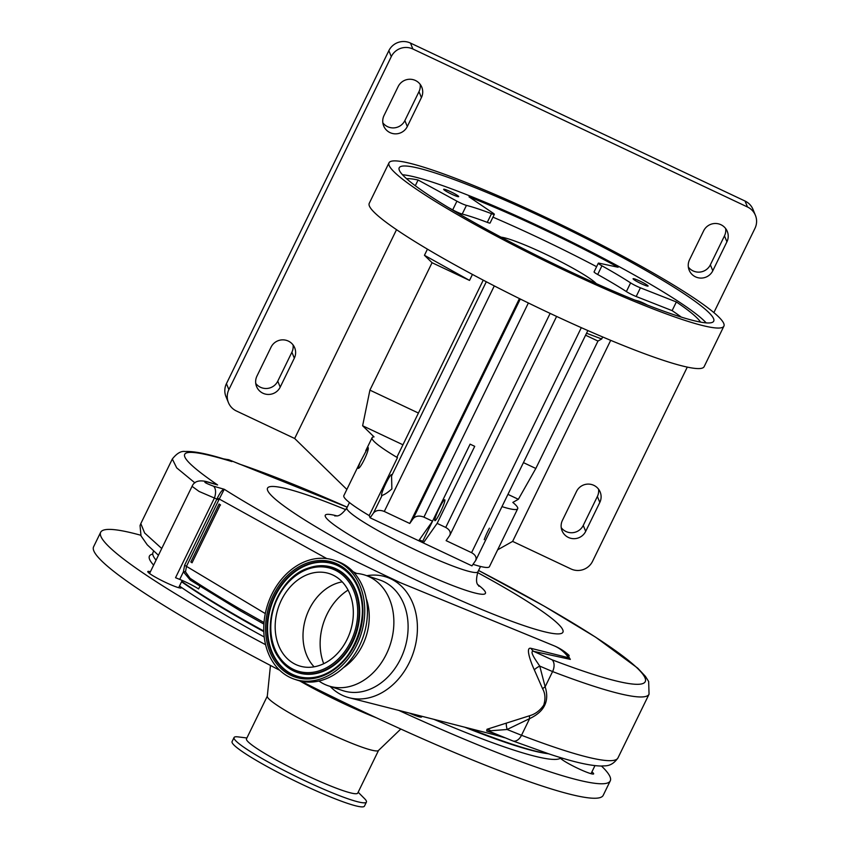 <?xml version="1.0" encoding="UTF-8"?>
<svg xmlns="http://www.w3.org/2000/svg" width="849" height="849" viewBox="0 0 849 849"><rect width="100%" height="100%" fill="white"/><g stroke="black" fill="none" stroke-linecap="round" stroke-linejoin="round"><path stroke-width="1.27" d="M326.982 614.358A53.455 41.771 -71.7 0 0 323.713 663.706A53.455 41.771 108.3 0 1 348.069 590.087A53.455 41.771 -71.7 0 0 326.982 614.358M153.648 551.139L153 552.466A227.606 24.186 26 0 0 156.057 560.149M181.718 581.448A227.606 24.186 26 0 0 263.784 631.019M468.393 728.134A227.606 24.186 26 0 0 511.788 744.095A227.606 24.186 26 0 0 548.772 753.838M504.731 737.739L493.906 734.64M263.89 624.1L240.097 610.707L190.314 580.122L183.405 571.844L184.626 565.254L217.312 498.204L219.254 499.032L186.515 566.209L185.496 571.876L190.059 578.265M477.573 572.576A164.303 17.458 -154 0 1 526.539 626.488A164.303 17.458 -154 0 1 317.887 527.972A164.303 17.458 -154 0 1 303.91 493.874A164.303 17.458 -154 0 1 345.84 509.687M239.163 463.957L238.983 463.925A260.049 27.635 26 0 1 347.209 507.193L229.007 459.829C226.577 459.097 227.532 459.691 231.894 461.58C173.875 443.889 169.11 451.679 217.599 484.949L207.368 481.999C202.593 481.436 204.609 482.816 213.386 486.148L224.253 489.279C265.62 515.375 320.147 544.527 387.834 576.747L400.049 582.563M545.016 642.077L553.24 645.452M566.368 653.061L570.348 659.386L533.681 651.353A9.721 8.341 101.4 0 1 531.049 648.349L568.628 657.763A50.696 39.616 -71.7 0 0 553.909 645.718L388.906 577.989A63.176 49.369 -71.7 0 0 366.821 575.696M218.84 499.934L199.101 491.454L192.054 486.339L149.551 573.489M330.176 686.438A63.176 49.369 -71.7 0 0 349.268 697.772A63.176 49.369 -71.7 0 0 409.324 662.528A63.176 49.369 -71.7 0 0 388.906 577.989M494.988 733.727L486.679 730.968L487.008 729.27L529.521 715.76C535.231 714.168 539.964 710.624 543.731 705.137C545.642 698.95 545.281 693.516 542.649 688.836L534.329 669.872C530.774 662.262 525.075 646.567 531.049 648.349M418.727 540.739A72.897 7.747 26 0 0 423.333 542.914L437.139 523.377L474.718 446.33L470.102 444.154L432.523 521.201L418.716 540.739L370.111 517.794L369.209 515.587A80.995 8.607 -154 0 1 343.909 496.792A80.995 8.607 -154 0 1 343.845 495.625L360.082 462.323L358.045 468.17M179.564 585.874L180.773 586.967A18.625 1.985 -154 0 1 180.89 587.094A18.625 1.985 -154 0 1 181.283 587.879A18.625 1.985 -154 0 1 165.98 582.605A18.625 1.985 -154 0 1 148.193 572.343A18.625 1.985 -154 0 1 147.79 571.547A18.625 1.985 -154 0 1 150.411 571.738M591.891 771.932A18.625 1.985 -154 0 1 593.249 773.089A18.625 1.985 -154 0 1 593.642 773.874A18.625 1.985 -154 0 1 578.339 768.6A18.625 1.985 -154 0 1 560.552 758.337A18.625 1.985 -154 0 1 560.446 758.221L560.181 757.488M421.136 716.089A18.625 1.985 -154 0 1 421.189 716.153A18.625 1.985 -154 0 1 421.592 716.949A18.625 1.985 -154 0 1 409.483 713.118M601.485 766.042A283.502 30.129 -154 0 1 604.233 768.791A283.502 30.129 -154 0 1 610.261 780.868A283.502 30.129 -154 0 1 398.712 710.38M265.578 644.688A283.502 30.129 -154 0 1 106.687 544.379A283.502 30.129 -154 0 1 100.649 532.312A283.502 30.129 -154 0 1 140.754 535.241M610.261 780.868L603.204 795.343A283.502 30.129 -154 0 1 301.066 681.195M279.682 670.254A283.502 30.129 -154 0 1 99.62 558.854A283.502 30.129 -154 0 1 93.592 546.788L100.649 532.312M376.33 717.766A74.521 7.917 -154 0 1 299.601 680.845M400.792 729.026L378.442 750.527A61.881 6.58 -154 0 1 326.685 732.263A61.881 6.58 -154 0 1 268.666 698.695A61.881 6.58 -154 0 1 267.286 696.307L270.46 665.457M378.537 750.431L357.726 793.115A61.881 6.58 -154 0 1 306.892 775.562A61.881 6.58 -154 0 1 247.802 741.485A61.881 6.58 -154 0 1 246.475 738.853L267.297 696.169M358.151 792.223L364.508 798.591A73.63 7.821 -154 0 1 364.847 798.941A73.63 7.821 -154 0 1 366.418 802.082A73.63 7.821 -154 0 1 305.937 781.207A73.63 7.821 -154 0 1 235.629 740.657A73.63 7.821 -154 0 1 234.059 737.526A73.63 7.821 -154 0 1 237.985 736.879L246.91 737.972M366.418 802.082L364.433 806.136A73.63 7.821 -154 0 1 303.963 785.261A73.63 7.821 -154 0 1 233.645 744.711A73.63 7.821 -154 0 1 232.085 741.58L234.059 737.526M568.406 537.449A12.958 12.799 157.7 0 0 585.693 531.357L599.819 502.406A12.958 12.799 157.7 0 0 588.612 484.1A12.958 12.799 157.7 0 0 576.535 491.412L562.42 520.373A12.958 12.799 157.7 0 0 568.406 537.449M561.231 527.654A12.958 12.799 157.7 0 0 583.252 525.414L597.378 496.463A12.958 12.799 157.7 0 0 598.566 489.183M695.511 276.848A12.958 12.799 157.7 0 0 712.799 270.757L726.924 241.806A12.958 12.799 157.7 0 0 715.718 223.489A12.958 12.799 157.7 0 0 703.641 230.811L689.526 259.773A12.958 12.799 157.7 0 0 695.511 276.848M688.337 267.053A12.958 12.799 157.7 0 0 710.358 264.814L724.484 235.863A12.958 12.799 157.7 0 0 725.672 228.583M390.02 132.614A12.958 12.799 157.7 0 0 407.308 126.522L421.422 97.571A12.958 12.799 157.7 0 0 410.226 79.254A12.958 12.799 157.7 0 0 398.149 86.577L384.024 115.538A12.958 12.799 157.7 0 0 390.02 132.614M382.835 122.818A12.958 12.799 157.7 0 0 404.867 120.579L418.992 91.628A12.958 12.799 157.7 0 0 420.181 84.338M262.914 393.214A12.958 12.799 157.7 0 0 280.202 387.123L294.327 358.172A12.958 12.799 157.7 0 0 283.12 339.855A12.958 12.799 157.7 0 0 271.043 347.177L256.929 376.139A12.958 12.799 157.7 0 0 262.914 393.214M255.74 383.419A12.958 12.799 157.7 0 0 277.761 381.18L291.886 352.229A12.958 12.799 157.7 0 0 293.075 344.949M381.551 495.434A11.568 1.358 115.3 0 1 385.637 483.941A11.568 1.358 115.3 0 1 391.538 474.623A11.568 1.358 115.3 0 1 391.644 474.74A11.568 1.358 115.3 0 1 391.569 475.992L391.867 488.95C387.728 492.569 384.48 494.702 382.114 495.37A11.568 1.358 115.3 0 1 381.657 495.551A11.568 1.358 115.3 0 1 381.551 495.434M489.417 528.184A11.568 1.358 -64.7 0 0 484.238 539.656M434.784 520.564A11.568 1.358 115.3 0 1 438.859 509.071A11.568 1.358 115.3 0 1 444.77 499.753A11.568 1.358 115.3 0 1 444.865 499.87A11.568 1.358 115.3 0 1 440.79 511.363A11.568 1.358 115.3 0 1 434.879 520.681A11.568 1.358 115.3 0 1 434.784 520.564M458.662 196.501A8.352 0.891 26 0 0 451.106 191.948A8.352 0.891 26 0 0 443.656 189.306A8.352 0.891 26 0 0 443.666 189.423A8.352 0.891 26 0 0 451.222 193.975A8.352 0.891 26 0 0 458.672 196.628A8.352 0.891 26 0 0 458.662 196.501M648.084 285.943A8.352 0.891 26 0 0 640.528 281.39A8.352 0.891 26 0 0 633.078 278.737A8.352 0.891 26 0 0 633.089 278.854A8.352 0.891 26 0 0 640.645 283.417A8.352 0.891 26 0 0 648.095 286.06A8.352 0.891 26 0 0 648.084 285.943M681.301 317.102A166.054 17.649 26 0 0 672.121 310.628L636.188 296.513A8.097 0.86 -154 0 1 626.371 291.578A110.158 11.706 26 0 0 597.696 274.503A8.097 0.86 -154 0 1 594.077 271.998A8.097 0.86 -154 0 1 594.077 271.882L598.312 263.19A8.097 0.86 -154 0 1 599.044 263.179L618.125 267.255A166.054 17.649 26 0 0 469.019 196.851L493.099 213.152A8.097 0.86 -154 0 1 494.33 214.33A8.097 0.86 -154 0 1 491.507 213.672A110.158 11.706 26 0 0 466.441 205.384A8.097 0.86 -154 0 1 456.921 201.181L418.09 180.009A166.054 17.649 26 0 0 406.575 178.725M700.552 322.1A166.054 17.649 26 0 0 676.356 301.947L640.422 287.822A8.097 0.86 -154 0 1 630.605 282.887A110.158 11.706 26 0 0 601.93 265.811A8.097 0.86 -154 0 1 598.312 263.307A8.097 0.86 -154 0 1 598.312 263.19M713.574 318.651A174.958 18.593 26 0 0 555.267 223.245A174.958 18.593 26 0 0 399.21 167.773A174.958 18.593 26 0 0 399.348 170.288A174.958 18.593 26 0 0 557.644 265.705A174.958 18.593 26 0 0 713.712 321.166A174.958 18.593 26 0 0 713.574 318.651M706.188 322.875A174.958 18.593 26 0 0 560.372 236.447A174.958 18.593 26 0 0 402.49 174.756M723.9 326.143L704.129 366.672A186.302 19.792 -154 0 1 537.958 307.614A186.302 19.792 -154 0 1 369.389 206.02A186.302 19.792 -154 0 1 369.241 203.346L389.012 162.806A186.302 19.792 -154 0 1 555.193 221.865A186.302 19.792 -154 0 1 723.751 323.458A186.302 19.792 -154 0 1 723.9 326.143A186.302 19.792 -154 0 1 557.729 267.074A186.302 19.792 -154 0 1 389.16 165.481A186.302 19.792 -154 0 1 389.012 162.806M501.09 237.179A55.079 5.858 -154 0 1 550.555 256.589A55.079 5.858 -154 0 1 596.285 283.608M357.928 468.043C359.318 471.259 370.037 449.312 368.02 447.359L360.082 462.323M369.209 515.587L397.459 457.675A80.995 8.607 -154 0 1 372.149 438.88A80.995 8.607 -154 0 1 372.085 437.713A80.995 8.607 -154 0 1 374.038 436.895L362.629 425.763L402.946 444.791M602.652 336.957L601.676 338.974L597.972 341.054L535.825 468.468L518.368 499.286L512.817 502.417A80.995 8.607 -154 0 1 517.625 507.564A80.995 8.607 -154 0 1 517.688 508.731A80.995 8.607 -154 0 1 501.971 506.62M483.24 280.159L397.088 456.794L397.459 457.675M450.936 483.452A62.37 6.633 26 0 0 450.946 483.452L422.706 541.365L423.333 542.914L471.948 565.869L475.748 560.382L587.848 330.558M518.368 499.286L507.946 494.373M713.871 312.602L754.973 228.328A16.195 15.993 157.7 0 0 747.481 206.986L412.89 49.009A16.195 15.993 157.7 0 0 391.283 56.618L228.88 389.606A16.195 15.993 157.7 0 0 236.362 410.958L294.677 438.498L396.525 229.676M610.696 340.343L512.626 541.397L570.952 568.936A16.195 15.993 157.7 0 0 592.56 561.316L687.287 367.108M391.283 56.618L388.853 50.675L226.439 383.663L228.88 389.606M512.626 541.397L497.652 549.823M346.859 489.438L294.677 438.498M747.481 206.986L745.051 201.043L410.46 43.066L412.89 49.009M388.853 50.675A16.195 15.993 -22.3 0 1 410.46 43.066M745.051 201.043A16.195 15.993 -22.3 0 1 752.978 209.374L755.408 215.317M228.434 402.628L225.993 396.685A16.195 15.993 -22.3 0 1 226.439 383.663M427.44 249.16L424.447 255.294L469.529 280.414L432.056 262.712L369.909 390.137L362.629 425.763M432.056 262.712L424.447 255.294M432.523 521.201L423.916 517.137C419.31 515.375 415.734 515.863 413.198 518.59L409.749 523.472L384.289 511.459C379.683 509.697 376.107 510.175 373.56 512.902L370.111 517.794M517.688 508.731L489.449 566.644A80.995 8.607 -154 0 1 473.042 564.32M475.398 560.987C477.011 557.825 475.737 555.044 471.577 552.667L446.118 540.643L449.917 535.157L556.604 316.433M449.567 535.761C451.18 532.599 449.906 529.818 445.736 527.441L437.139 523.377M409.749 523.472L519.429 298.593M634.819 300.079A110.158 11.706 26 0 0 638.002 300.939A8.097 0.86 -154 0 1 647.426 305.088M596.603 266.692A166.054 17.649 26 0 0 492.951 217.153M494.33 214.33L490.085 223.011A8.097 0.86 -154 0 1 487.273 222.364A110.158 11.706 26 0 0 462.206 214.065A8.097 0.86 -154 0 1 452.687 209.873L448.463 207.57M415.299 185.74L418.09 180.009M672.121 310.628L676.356 301.947M472.447 274.429L469.529 280.414M535.825 468.468L523.43 462.62M418.43 413.049L369.909 390.137M597.972 341.054L585.577 335.206M586.542 333.233L601.676 338.974M220.294 504.868L192.054 562.781L220.294 504.868A255.146 27.115 -154 0 1 219.074 504.041L190.823 561.953A255.146 27.115 -154 0 0 192.054 562.781M220.538 504.985A239.758 25.481 -154 0 1 219.074 504.041M213.332 483.559L206.509 481.606A9.721 5.264 106 0 1 207.368 481.999M229.315 460.71L230.355 461.049M217.312 498.204C220.146 492.42 222.47 489.449 224.253 489.279L219.254 499.032L326.769 558.589M200.205 584.865A1.624 1.21 123.3 0 1 200.035 586.012L198.602 588.93A16.195 1.719 26 0 0 179.712 579.4L183.405 571.844A1.624 0.669 173.7 0 1 185.496 571.876M190.314 580.122L190.983 578.88M240.023 609.03L264.007 622.55M489.64 731.456A9.721 8.532 -70.4 0 0 489.502 731.403L489.502 731.403A9.721 8.532 -70.4 0 0 486.679 730.968M617.976 757.913L649.05 694.206A268.921 28.579 -154 0 1 552.582 671.57L539.741 666.094L545.154 686.777C549.621 701.019 544.442 711.632 529.627 718.615L507.108 729.493L490.701 730.756L489.746 731.498L512.785 740.912A9.721 6.187 -69.1 0 0 521.509 735.276A268.921 28.579 26 0 0 558.472 748.553A268.921 28.579 26 0 0 617.976 757.913C611.184 767.602 604.509 765.458 601.686 766.042C590.257 765.915 572.64 761.861 548.836 753.859L512.785 740.912A9.721 6.187 -69.1 0 1 512.488 740.784L489.502 731.403M490.202 731.7L490.701 730.756A9.721 7.715 70.8 0 0 487.008 729.27M529.521 715.76A9.721 4.043 66 0 0 529.627 718.615L521.509 735.276L507.108 729.493A9.721 1.719 73.4 0 1 506.291 723.475M534.329 669.872A9.721 3.269 -23.1 0 1 539.741 666.094C537.067 661.997 528.428 650.376 533.681 651.353L552.009 659.769A9.721 6.187 -69.1 0 1 552.582 671.57L545.154 686.777A9.721 5.381 -18.5 0 0 542.649 688.836M570.348 659.386A9.721 8.448 103.5 0 1 568.628 657.763L569.117 655.428A50.738 50.738 0 0 0 553.909 645.718M194.888 482.858L176.719 467.884L172.315 459.012C176.815 453.345 181.07 450.84 185.071 451.509C194.633 451.063 209.767 454.247 230.472 461.081M206.456 481.585A9.721 5.264 106 0 1 206.509 481.606C198.963 479.834 194.134 481.415 192.054 486.339L192.054 486.339M179.712 579.4L175.541 577.713L214.319 498.214A9.721 5.264 -74 0 0 213.386 486.148M356.622 573.457L353.142 571.748M184.626 565.254L265.291 613.572M158.434 555.278L147.238 544.814L141.008 535.846L140.043 525.595L140.817 523.6L144.638 532.992L161.734 548.507M419.385 539.805A62.37 6.633 26 0 0 422.706 541.365M314.109 666.826A48.52 37.908 108.3 0 1 306.096 617.032A48.52 37.908 108.3 0 1 342.221 581.862M293.107 663.101A48.52 37.908 108.3 0 1 279.692 603.936A48.52 37.908 108.3 0 1 329.497 573.669A48.52 37.908 108.3 0 1 335.397 576.375A48.52 37.908 108.3 0 1 348.812 635.54A48.52 37.908 108.3 0 1 299.007 665.796A48.52 37.908 108.3 0 1 293.107 663.101M341.585 563.704A62.699 48.987 108.3 0 1 358.904 640.157A62.699 48.987 108.3 0 1 294.561 679.253A62.699 48.987 108.3 0 1 286.93 675.762A62.699 48.987 108.3 0 1 269.6 599.32A62.699 48.987 108.3 0 1 333.944 560.213A62.699 48.987 108.3 0 1 341.585 563.704M333.944 560.213L336.639 561.104A62.699 48.987 108.3 0 1 344.269 564.596A62.699 48.987 108.3 0 1 361.6 641.048A62.699 48.987 108.3 0 1 297.246 680.145L294.561 679.253M366.227 598.545A51.598 40.317 108.3 0 1 343.336 667.749M354.585 573.351A58.316 45.57 108.3 0 1 365.208 575.166A58.316 45.57 108.3 0 1 372.308 578.413A58.316 45.57 108.3 0 1 388.428 649.527A58.316 45.57 108.3 0 1 328.563 685.896A58.316 45.57 108.3 0 1 321.463 682.66A58.316 45.57 108.3 0 1 318.959 681.025M365.208 575.166L379.45 579.878A58.316 45.57 108.3 0 1 386.55 583.125A58.316 45.57 108.3 0 1 402.67 654.239A58.316 45.57 108.3 0 1 342.805 690.619L328.563 685.896M552.009 659.769A260.049 27.635 26 0 0 587.763 672.61A260.049 27.635 26 0 0 478.571 570.475L544.368 606.239L595.658 637.206L637.716 668.152L645.42 676.366L648.657 681.524L649.05 694.206M334.877 516.043C335.652 514.791 338.273 519.386 346.891 507.861A72.897 7.747 26 0 0 387.76 535.942A72.897 7.747 26 0 0 461.803 569.244A72.897 7.747 26 0 0 477.934 571.78L480.523 566.463M336.756 515.863A89.103 9.466 26 0 0 358.002 540.017A89.103 9.466 26 0 0 465.708 590.257A89.103 9.466 26 0 0 477.86 584.685M546.735 753.53A225.176 23.931 -154 0 1 464.711 727.2M263.806 631.635A225.176 23.931 -154 0 1 181.569 581.745M153.627 565.126A229.23 24.356 -154 0 1 152.746 554.068M583.252 525.414L585.693 531.357M710.358 264.814L712.799 270.757M404.867 120.579L407.308 126.522M277.761 381.18L280.202 387.123M471.577 552.667L581.31 327.672M445.736 527.441L550.131 313.398M423.916 517.137L528.375 302.976M413.198 518.59L520.288 299.018M384.289 511.459L494.298 285.901M391.569 475.992L486.307 281.762M373.56 512.902L382.114 495.37M452.687 209.873L456.921 201.181M462.206 214.065L466.441 205.384M487.273 222.364L491.507 213.672M597.696 274.503L601.93 265.811M626.371 291.578L630.605 282.887M636.188 296.513L640.422 287.822M291.886 352.229L294.327 358.172M418.992 91.628L421.422 97.571M724.484 235.863L726.924 241.806M597.378 496.463L599.819 502.406M560.446 758.221A229.23 24.356 -154 0 1 433.913 719.347M264.219 636.983A229.23 24.356 -154 0 1 180.773 586.967M240.097 610.707A1.624 0.87 120.3 0 0 240.129 609.104M387.834 576.747L387.558 577.469M337.764 571.526A53.943 42.153 108.3 0 1 350.807 641.504A53.943 42.153 108.3 0 1 290.74 667.951A53.943 42.153 108.3 0 1 277.708 597.961A53.943 42.153 108.3 0 1 337.764 571.526M338.762 570.613A55.143 43.087 108.3 0 1 352.091 642.152A55.143 43.087 108.3 0 1 290.687 669.171A55.143 43.087 108.3 0 1 278.695 657.635A55.143 43.087 108.3 0 1 308.314 568.108A55.143 43.087 108.3 0 1 338.762 570.613M308.484 568.055A55.387 43.278 108.3 0 1 308.643 568.002A55.387 43.278 108.3 0 1 339.218 570.507A55.387 43.278 108.3 0 1 352.6 642.364A55.387 43.278 108.3 0 1 290.931 669.511A55.387 43.278 108.3 0 1 278.886 657.911A55.387 43.278 108.3 0 1 278.79 657.773M321.771 675.454A58.984 46.09 108.3 0 1 289.371 672.726A58.984 46.09 108.3 0 1 275.118 596.21A58.984 46.09 108.3 0 1 340.789 567.302A58.984 46.09 108.3 0 1 353.524 579.506M288.915 672.822A59.228 46.281 108.3 0 1 274.598 595.987A59.228 46.281 108.3 0 1 340.545 566.962A59.228 46.281 108.3 0 1 353.428 579.358A59.228 46.281 108.3 0 1 321.612 675.507A59.228 46.281 108.3 0 1 288.915 672.822M340.587 565.731A60.428 47.215 108.3 0 1 355.19 644.126A60.428 47.215 108.3 0 1 287.917 673.735A60.428 47.215 108.3 0 1 273.314 595.351A60.428 47.215 108.3 0 1 340.587 565.731M562.537 758.189L561.911 759.484M346.891 507.861L349.48 502.544M478.878 586.277C479.42 584.919 474.145 585.736 477.934 571.78M372.085 437.713L365.728 450.745M244.841 611.821L245.212 612.044C224.03 599.861 205.638 588.601 189.985 578.222M223.138 458.789L229.039 459.808L238.983 463.883M502.481 736.826L349.268 697.772M419.502 715.675L418.971 716.758M594.947 765.649L591.031 773.694M182.206 580.44L178.672 587.699M140.817 523.6L172.305 459.033M353.428 579.358C374.77 607.884 355.763 665.351 321.612 675.507M308.643 568.002L308.314 568.108C276.275 577.798 258.765 630.743 278.695 657.635L278.886 657.911"/></g></svg>

